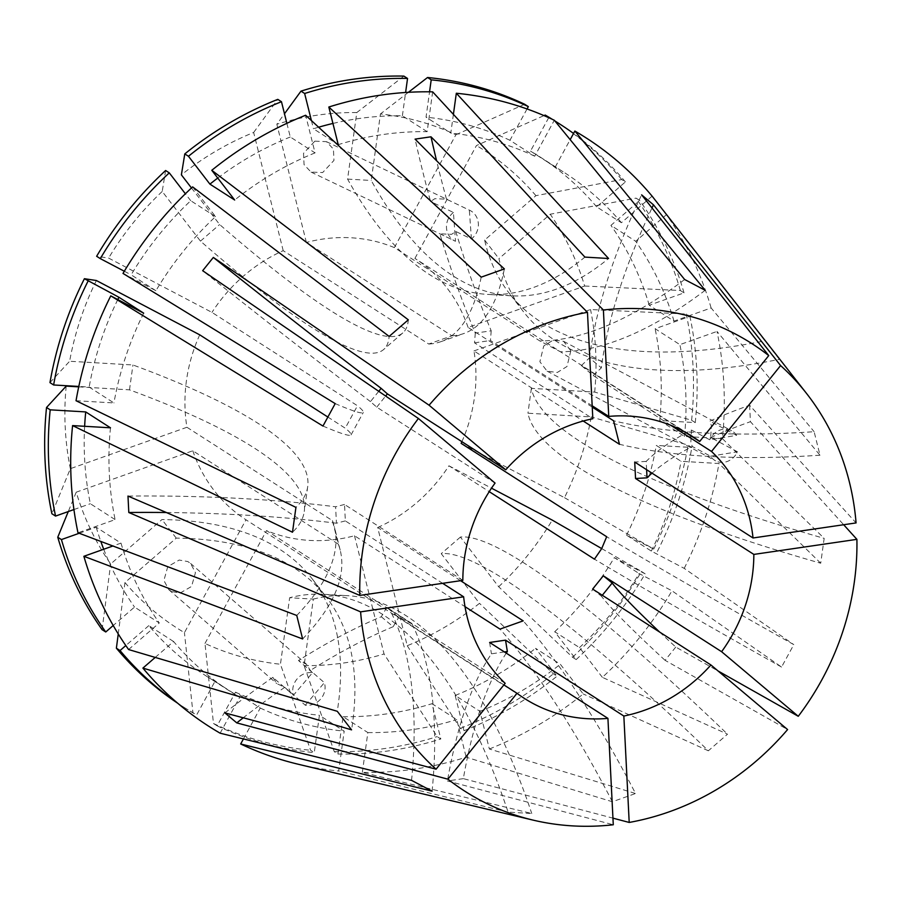 <?xml version="1.0" encoding="UTF-8"?>
<svg xmlns="http://www.w3.org/2000/svg" width="902" height="902" viewBox="0 0 902 902"><rect width="100%" height="100%" fill="white"/><g stroke="black" fill="none" stroke-linecap="round" stroke-linejoin="round"><path stroke-width="0.68" stroke-dasharray="4.51 3.38" d="M646.621 469.705L646.193 461.407A511.434 133.304 177.1 0 1 691.451 430.04L690.842 442.081L692.274 446.479L710.573 456.22A17.048 15.086 118 0 0 715.59 460.832A17.048 15.086 118 0 0 737.453 451.789L710.697 437.549L711.385 425.564L709.874 421.11A511.434 133.304 177.1 0 1 749.607 405.257L856.077 522.923M570.842 350.754L566.975 366.505L557.301 372.47L547.108 371.162L539.881 361.725L543.737 345.973L553.411 340.009L563.603 341.317L570.842 350.754M455.792 231.476A511.434 169.102 81.7 0 0 491.207 330.808L475.286 333.131A511.434 169.102 81.7 0 1 439.872 233.798L451.586 234.351L455.792 231.476L471.408 238.962A17.048 15.706 115.6 0 0 469.784 210.335A17.048 15.706 115.6 0 0 469.344 210.132L446.49 199.184L434.854 198.677L430.57 201.507A511.434 169.102 81.7 0 1 415.078 139.122M314.832 141.163L326.423 141.648L333.424 149.067L333.954 160.409L322.657 172.564L311.066 172.09L304.064 164.671L303.523 153.329L314.832 141.163M78.711 386.857L129.505 389.844A767.14 146.631 -172.1 0 1 254.251 448.001A767.14 146.631 -172.1 0 1 304.267 511.502A767.14 146.631 -172.1 0 1 292.496 532.236M96.39 280.522A283.983 257.589 122.7 0 0 69.634 361.262L132.944 364.972A767.14 146.631 -172.1 0 1 257.69 423.139A767.14 146.631 -172.1 0 1 307.706 486.629A767.14 146.631 -172.1 0 1 295.935 507.375M118.252 633.948L124.961 582.534L176.24 538.122A767.14 307.187 142.4 0 1 293.86 567.753A767.14 307.187 142.4 0 1 326.637 597.564A767.14 307.187 142.4 0 1 351.566 729.853M199.725 334.834A155.618 141.152 122.7 0 0 186.928 427.266L332.443 520.623L338.318 544.131L192.802 450.774L76.23 492.176A283.983 257.589 122.7 0 0 110.664 563.976L161.943 519.563A767.14 307.187 142.4 0 1 279.564 549.194A767.14 307.187 142.4 0 1 312.329 579.005A767.14 307.187 142.4 0 1 337.269 711.295M165.618 170.512L162.213 191.461L200.47 241.127A767.14 99.806 -130.9 0 0 310.367 326.524A767.14 99.806 -130.9 0 0 383.621 349.525A767.14 99.806 -130.9 0 0 389.145 336.423M191.472 187.954L219.637 224.519A767.14 99.806 -130.9 0 0 329.534 309.916A767.14 99.806 -130.9 0 0 402.788 332.928A767.14 99.806 -130.9 0 0 408.313 319.827M460.561 580.696L377.667 527.512L407.23 645.719A283.983 257.589 122.7 0 0 479.503 603.337L441.247 553.67A767.14 99.806 49.1 0 1 505.785 580.189A767.14 99.806 49.1 0 1 708.352 750.791L727.519 734.194L602.378 677.346A349.48 316.997 122.7 0 0 671.979 590.81L781.56 667.063L793.794 644.626A528.482 17.454 -151.4 0 1 606.674 536.724M602.378 677.346L579.479 647.613L554.707 631.727L576.175 659.587L572.511 657.242L498.671 586.74L460.403 537.073A767.14 99.806 49.1 0 1 524.953 563.592A767.14 99.806 49.1 0 1 727.519 734.194M461.159 443.367L564.494 497.667A283.983 257.589 122.7 0 0 591.25 416.938L527.941 413.217A767.14 146.631 7.9 0 0 577.63 466.977A767.14 146.631 7.9 0 0 820.719 563.231L824.169 538.37L722.401 438.654A349.48 316.997 122.7 0 0 717 331.44L819.997 455.217L814.123 431.708A528.482 169.193 166 0 1 613.586 420.783M722.401 438.654L684.505 436.433L659.745 420.535L695.262 422.621L691.597 420.276L594.689 392.077L531.379 388.356A767.14 146.631 7.9 0 0 581.068 442.115A767.14 146.631 7.9 0 0 824.169 538.37M592.242 407.084L468.082 327.426L584.654 286.024A283.983 257.589 122.7 0 0 550.22 214.225L498.941 258.637A767.14 307.187 -37.6 0 0 522.991 311.111A767.14 307.187 -37.6 0 0 555.767 340.922A767.14 307.187 -37.6 0 0 779.384 359.323L771.492 348.623M652.101 196.14L621.41 222.715L596.639 206.829L625.413 181.911L621.749 179.554L535.923 195.666L484.633 240.079A767.14 307.187 -37.6 0 0 508.694 292.552A767.14 307.187 -37.6 0 0 541.459 322.352A767.14 307.187 -37.6 0 0 765.088 340.764M403.882 76.106L356.786 112.558L347.574 179.092A767.14 287.794 -86.6 0 0 429.341 274.479A767.14 287.794 -86.6 0 0 487.61 294.413A767.14 287.794 -86.6 0 0 584.902 257.104M468.082 327.426A155.618 141.152 122.7 0 0 414.909 258.412L560.424 351.769L539.881 340.967L394.366 247.61L455.905 134.748A283.983 257.589 122.7 0 0 380.441 113.956L371.241 180.479A767.14 287.794 -86.6 0 0 453.007 275.865A767.14 287.794 -86.6 0 0 511.276 295.8A767.14 287.794 -86.6 0 0 608.568 258.491M362.345 772.383L367.847 732.571L343.076 716.684L337.912 754.004L334.259 751.648L304.098 665.631L313.31 599.108L289.643 597.722A767.14 287.794 93.4 0 1 324.043 594.317A767.14 287.794 93.4 0 1 382.324 614.251A767.14 287.794 93.4 0 1 508.097 812.116L531.763 813.503L362.345 772.383A349.48 316.997 122.7 0 0 466.176 757.218L612.379 801.743L635.549 793.512A528.482 144.512 -109.6 0 0 523.183 620.869M313.31 599.108A767.14 287.794 93.4 0 1 347.71 595.703A767.14 287.794 93.4 0 1 405.979 615.638A767.14 287.794 93.4 0 1 531.763 813.503M305.282 705.217L324.37 682.69A17.048 15.481 131 0 1 305.282 705.217L284.728 687.335L276.7 683.547L272.889 677.357L293.443 695.239L312.532 672.712A17.048 15.481 131 0 0 293.443 695.239M312.532 672.712L298.472 660.489L306.579 664.346L310.322 670.468L324.37 682.69M171.493 591.52L168.809 589.694L163.893 580.46L167.772 566.636L179.194 560.041L187.853 561.563L190.536 563.4L195.452 572.635L191.574 586.447L180.152 593.042L171.493 591.52M564.494 497.667L653.724 549.047L626.552 535.19L651.312 551.077L684.212 568.373L793.794 644.626M684.212 568.373A349.48 316.997 122.7 0 0 718.962 463.515L681.066 461.294L656.295 445.408L691.823 447.482L688.158 445.137L591.25 416.938M820.719 563.231L718.962 463.515M584.654 286.024L680.367 290.523L684.032 292.879L649.237 305.237L674.008 321.123L711.126 307.943L814.123 431.708M711.126 307.943A349.48 316.997 122.7 0 0 666.398 214.699L635.707 241.285L610.936 225.387L639.71 200.47L636.045 198.124L550.22 214.225M779.384 359.323L666.398 214.699M749.607 405.257L750.43 421.696L843.663 524.727M327.776 416.983L345.229 428.191L357.463 405.753L211.959 312.396L108.623 258.085L96.638 256.269M192.802 450.774A155.618 141.152 122.7 0 0 245.975 519.789L524.31 698.362M411.56 780.365A528.482 221.824 -62.3 0 0 391.479 613.146L412.022 623.947L266.518 530.59A155.618 141.152 122.7 0 0 354.497 535.754L465.004 606.651M377.667 527.512A155.618 141.152 122.7 0 0 448.925 465.804L489.222 491.658M503.891 684.9L398.695 617.408L386.857 607.429L505.154 683.321M462.827 580.369L344.519 504.466L345.353 520.905L442.634 583.323M651.988 473.155A511.434 133.304 177.1 0 1 692.274 446.479M710.697 437.549A511.434 133.304 177.1 0 1 750.43 421.696M691.451 430.04L709.739 439.781L736.63 435.35L709.874 421.11M646.193 461.407A511.434 133.304 -2.9 0 0 634.726 462.072M710.573 456.22L737.453 451.789M446.49 199.184A511.434 169.102 81.7 0 1 436.579 160.725M439.872 233.798L455.487 241.285L453.424 212.466L430.57 201.507M475.286 333.131A511.434 169.102 -98.3 0 0 474.531 342.839L592.828 418.731M471.408 238.962L469.344 210.132M491.207 330.808A511.434 169.102 -98.3 0 0 490.451 340.505L592.174 405.776M378.75 391.31L370.463 401.615A511.434 25.312 -141.2 0 0 376.765 407.174L495.063 483.077M376.765 407.174L385.616 396.023M474.531 342.839L490.451 340.505M670.716 425.27L593.223 375.559L581.384 365.581L684.719 431.878M461.903 441.687A155.618 141.152 122.7 0 0 473.956 350.923L583.222 421.031M705.184 290.297A528.482 221.824 117.7 0 1 560.424 351.769L692.364 436.41M394.366 247.61A155.618 141.152 122.7 0 0 306.387 242.446L451.902 335.803L428.721 344.034L283.205 250.677A155.618 141.152 122.7 0 0 211.959 312.396M659.678 632.088A511.434 25.312 -141.2 0 0 675.756 647.061L718.06 670.964M675.756 647.061L665.078 660.332L787.593 729.56M506.259 653.149A511.434 169.102 -98.3 0 0 463.335 778.64L612.954 818.148M463.335 778.64L447.415 780.963L613.281 824.766M298.415 764.287A349.48 316.997 122.7 0 0 338.678 770.996L344.192 731.184L319.421 715.286L314.257 752.618L310.592 750.261L280.443 664.244L289.643 597.722M508.097 812.116L338.678 770.996M407.23 645.719L460.336 728.388L463.989 730.733L455.172 695.453L479.943 711.351L489.358 748.987L635.549 793.512M489.358 748.987A349.48 316.997 122.7 0 0 583.211 693.942L560.311 664.222L535.551 648.324L557.008 676.196L553.354 673.839L479.503 603.337M708.352 750.791L583.211 693.942M473.956 350.923L590.528 309.521L686.253 314.031L689.906 316.377L655.111 328.734L679.882 344.632L717 331.44M594.689 392.077A283.983 257.589 122.7 0 0 590.528 309.521M531.379 388.356L527.941 413.217M448.925 465.804L491.5 488.174M498.671 586.74A283.983 257.589 122.7 0 0 552.261 520.116M460.403 537.073L441.247 553.67M283.205 250.677L253.654 132.47A283.983 257.589 122.7 0 0 181.381 174.853M162.213 191.461A283.983 257.589 122.7 0 0 108.623 258.085M200.47 241.127L219.637 224.519M186.928 427.266L70.356 468.668L51.888 513.734M66.196 386.124A283.983 257.589 122.7 0 0 70.356 468.668M129.505 389.844L132.944 364.972M124.961 582.534A283.983 257.589 122.7 0 0 184.436 632.652L245.975 519.789M176.24 538.122L161.943 519.563M414.909 258.412L476.448 145.549L543.996 115.603M535.923 195.666A283.983 257.589 122.7 0 0 476.448 145.549M484.633 240.079L498.941 258.637M76.039 400.725L113.934 402.946L89.163 387.059L78.801 386.451M143.677 313.163A308.563 279.879 122.7 0 0 113.934 402.946M128.591 649.541L159.282 622.955L134.522 607.069L113.212 625.514M79.218 533.262L96.221 527.23L120.992 543.117L112.908 545.992M120.992 543.117A308.563 279.879 122.7 0 0 159.282 622.955M286.87 123.337L290.286 137.003L315.057 152.889L305.643 115.253M315.057 152.889A308.563 279.879 122.7 0 0 234.678 200.018M117.79 299.554A308.563 279.879 122.7 0 0 89.163 387.059M96.221 527.23A308.563 279.879 122.7 0 0 100.821 541.425M103.719 549.25A308.563 279.879 122.7 0 0 134.522 607.069M290.286 137.003A308.563 279.879 122.7 0 0 217.754 178.044M49.971 382.617L69.634 361.262M102.084 629.641L110.664 563.976M76.23 492.176L68.281 511.558M253.654 132.47L277.805 99.367M306.387 242.446L276.835 124.239L284.48 113.765M356.786 112.558A283.983 257.589 122.7 0 0 276.835 124.239M347.574 179.092L371.241 180.479M479.943 711.351A308.563 279.879 122.7 0 0 560.311 664.222M651.312 551.077A308.563 279.879 122.7 0 0 681.066 461.294M674.008 321.123A308.563 279.879 122.7 0 0 635.707 241.285M455.172 695.453A308.563 279.879 122.7 0 0 535.551 648.324M626.552 535.19A308.563 279.879 122.7 0 0 656.295 445.408M649.237 305.237A308.563 279.879 122.7 0 0 610.936 225.387M463.989 730.733A346.92 314.674 122.7 0 0 557.008 676.196M657.389 551.393A346.92 314.674 122.7 0 0 691.823 447.482M684.032 292.879A346.92 314.674 122.7 0 0 639.71 200.47M460.336 728.388A346.92 314.674 122.7 0 0 553.354 673.839M653.724 549.047A346.92 314.674 122.7 0 0 688.158 445.137M680.367 290.523A346.92 314.674 122.7 0 0 636.045 198.124M453.402 114.362L450.808 133.056L426.037 117.17L429.555 91.801M527.039 108.962L509.957 140.295L534.728 156.193L554.313 120.259M534.728 156.193A308.563 279.879 122.7 0 0 450.808 133.056M509.957 140.295A308.563 279.879 122.7 0 0 426.037 117.17M408.403 92.308L380.441 113.956M455.905 134.748L524.66 104.26M354.497 535.754L384.049 653.95L437.154 736.618L440.819 738.975L431.99 703.695L456.762 719.582L466.176 757.218M304.098 665.631A283.983 257.589 122.7 0 0 384.049 653.95M243.439 738.93L260.272 708.047L235.501 692.161L217.134 725.839L213.481 723.494L204.98 643.442A283.983 257.589 122.7 0 0 280.443 664.244M204.98 643.442L266.518 530.59M110.484 427.807A308.563 279.879 122.7 0 0 115.118 519.62L77.989 532.8M155.223 657.423L173.59 641.525A308.563 279.879 122.7 0 0 230.878 691.823A308.563 279.879 122.7 0 0 239.729 697.257L214.958 681.36L196.591 715.049L192.927 712.693L184.436 632.652M220.133 733.191L239.729 697.257M192.622 186.894L215.522 216.627A308.563 279.879 122.7 0 0 155.911 290.726L123.01 273.43M84.63 426.296A308.563 279.879 122.7 0 0 90.347 503.722L115.118 519.62M173.59 641.525L148.819 625.627A308.563 279.879 122.7 0 0 206.107 675.936A308.563 279.879 122.7 0 0 214.958 681.36M215.522 216.627L190.75 200.729A308.563 279.879 122.7 0 0 131.151 274.828L155.911 290.726M73.941 509.551L90.347 503.722M148.819 625.627L125.818 645.55M176.882 702.545A346.92 314.674 122.7 0 0 185.395 708.217A346.92 314.674 122.7 0 0 196.591 715.049M190.75 200.729L185.384 193.772M124.318 271.243L131.151 274.828M177.683 703.222A346.92 314.674 122.7 0 0 181.73 705.871A346.92 314.674 122.7 0 0 192.927 712.693M579.479 647.613A308.563 279.879 122.7 0 0 639.078 573.514L671.979 590.81M684.505 436.433A308.563 279.879 122.7 0 0 679.882 344.632M621.41 222.715A308.563 279.879 122.7 0 0 564.122 172.417A308.563 279.879 122.7 0 0 555.271 166.983L570.177 139.641M554.707 631.727A308.563 279.879 122.7 0 0 614.307 557.628L639.078 573.514M659.745 420.535A308.563 279.879 122.7 0 0 655.111 328.734M596.639 206.829A308.563 279.879 122.7 0 0 539.351 156.52A308.563 279.879 122.7 0 0 530.5 151.096L555.271 166.983M576.175 659.587A346.92 314.674 122.7 0 0 645.156 573.841L614.307 557.628M695.262 422.621A346.92 314.674 122.7 0 0 689.906 316.377M625.413 181.911A346.92 314.674 122.7 0 0 573.559 133.451M554.955 121.037A346.92 314.674 122.7 0 0 551.347 118.872M548.72 117.666L530.5 151.096M572.511 657.242A346.92 314.674 122.7 0 0 641.491 571.485L645.156 573.841M691.597 420.276A346.92 314.674 122.7 0 0 686.253 314.031M621.749 179.554A346.92 314.674 122.7 0 0 556.399 121.894M554.843 120.891A346.92 314.674 122.7 0 0 552.306 119.312M601.702 548.574L641.491 571.485M260.272 708.047A308.563 279.879 122.7 0 0 344.192 731.184M235.501 692.161A308.563 279.879 122.7 0 0 319.421 715.286M217.134 725.839A346.92 314.674 122.7 0 0 314.257 752.618M213.481 723.494A346.92 314.674 122.7 0 0 310.592 750.261M432.656 91.857L427.142 131.669A308.563 279.879 122.7 0 0 338.239 144.658M427.142 131.669L402.382 115.783A308.563 279.879 122.7 0 0 332.928 123.45M318.62 127.216A308.563 279.879 122.7 0 0 313.468 128.772L335.916 143.17M402.382 115.783L405.607 92.478M311.415 120.575L313.468 128.772M367.847 732.571A308.563 279.879 122.7 0 0 456.762 719.582M343.076 716.684A308.563 279.879 122.7 0 0 431.99 703.695M337.912 754.004A346.92 314.674 122.7 0 0 440.819 738.975M334.259 751.648A346.92 314.674 122.7 0 0 437.154 736.618M684.641 279.496A528.482 221.824 117.7 0 1 539.881 340.967M432.103 791.167A528.482 221.824 -62.3 0 0 412.022 623.947M819.997 455.217A528.482 169.193 166 0 1 619.46 444.28M781.56 667.063A528.482 17.454 -151.4 0 1 594.441 559.161M612.379 801.743A528.482 144.512 -109.6 0 0 500.001 629.1M481.194 277.151A528.482 144.512 70.4 0 1 440.717 341.734A528.482 144.512 70.4 0 1 428.721 344.034M504.376 268.92A528.482 144.512 70.4 0 1 463.887 333.503A528.482 144.512 70.4 0 1 451.902 335.803M302.621 638.954A528.482 169.193 -14 0 0 340.189 550.13A528.482 169.193 -14 0 0 338.318 544.131M296.747 615.457A528.482 169.193 -14 0 0 334.315 526.633A528.482 169.193 -14 0 0 332.443 520.623M322.961 426.048A528.482 17.454 28.6 0 0 351.058 434.877A528.482 17.454 28.6 0 0 345.229 428.191M335.194 403.611A528.482 17.454 28.6 0 0 363.292 412.44A528.482 17.454 28.6 0 0 357.463 405.753M581.384 365.581A511.434 213.842 130.1 0 1 589.491 357.902L601.341 367.881A511.434 213.842 130.1 0 1 651.999 207.956M589.491 357.902A511.434 213.842 130.1 0 1 641.626 194.855M593.223 375.559A511.434 213.842 130.1 0 1 601.341 367.881M386.857 607.429A511.434 213.842 130.1 0 0 381.298 616.742A511.434 213.842 -49.9 0 0 298.472 660.489M272.889 677.357A511.434 213.842 -49.9 0 0 224.936 712.918M284.728 687.335A511.434 213.842 -49.9 0 0 243.247 717.8M381.298 616.742L393.148 626.721A511.434 213.842 130.1 0 1 398.695 617.408M393.148 626.721A511.434 213.842 -49.9 0 0 310.322 670.468M504.365 651.932L491.432 653.815A511.434 169.102 -98.3 0 0 447.415 780.963M489.628 642.472A511.434 169.102 -98.3 0 0 491.432 653.815M602.311 595.275L601.499 596.29A511.434 25.312 -141.2 0 0 665.078 660.332M592.637 589.074A511.434 25.312 -141.2 0 0 601.499 596.29M345.353 520.905A511.434 133.304 -2.9 0 0 336.446 523.216L335.612 506.777A511.434 133.304 -2.9 0 0 127.983 496.066M336.446 523.216A511.434 133.304 -2.9 0 0 166.363 512.516M344.519 504.466A511.434 133.304 -2.9 0 0 335.612 506.777M370.463 401.615A511.434 25.312 38.8 0 1 202.657 270.701M453.424 212.466A17.048 15.706 115.6 0 0 455.048 241.082A17.048 15.706 115.6 0 0 455.487 241.285M736.63 435.35A17.048 15.086 118 0 0 731.612 430.739A17.048 15.086 118 0 0 709.739 439.781M547.108 371.162L715.59 460.832M326.423 141.648L469.784 210.335M307.706 486.629L304.267 511.502M312.329 579.005L326.637 597.564M402.788 332.928L383.621 349.525M511.276 295.8L487.61 294.413M168.809 589.694L276.7 683.547M190.536 563.4L306.59 664.346M206.107 675.936L230.878 691.823M181.73 705.871L185.395 708.217M539.351 156.52L564.122 172.417M324.043 594.317L347.71 595.703M440.717 341.734L463.887 333.503M340.189 550.13L334.315 526.633M351.058 434.877L363.292 412.44M522.991 311.111L508.694 292.552M311.066 172.09L455.048 241.082M563.603 341.317L731.612 430.739"/><path stroke-width="1.35" d="M327.776 416.983L199.725 334.834L96.39 280.522L84.405 278.707L118.917 297.265L143.677 313.163L110.777 295.867A349.48 316.997 122.7 0 0 76.039 400.725L295.935 507.375L292.496 532.236L72.588 425.586A349.48 316.997 122.7 0 0 77.989 532.8L296.747 615.457L302.621 638.954L83.875 556.297A349.48 316.997 122.7 0 0 128.591 649.541L337.269 711.295L351.566 729.853L142.899 668.1A349.48 316.997 122.7 0 0 220.133 733.191L411.56 780.365L432.103 791.167L240.676 743.981A349.48 316.997 122.7 0 0 298.415 764.287L532.958 820.087A265.865 241.15 122.7 0 0 613.281 824.766L607.925 718.375L489.628 642.472L505.548 640.149L623.846 716.041A155.618 141.152 122.7 0 0 710.934 664.966L592.637 589.074L603.314 575.803L721.611 651.706A155.618 141.152 122.7 0 0 733.36 633.103A155.618 141.152 122.7 0 0 753.846 554.414L635.549 478.511A511.434 133.304 -2.9 0 1 647.027 477.846A511.434 133.304 177.1 0 1 651.988 473.155M635.549 478.511L634.726 462.072L753.023 537.975L856.077 522.923A265.865 241.15 122.7 0 0 806.613 393.543L652.101 196.14A349.48 316.997 122.7 0 0 574.867 131.049L705.184 290.297L684.641 279.496L554.313 120.259A349.48 316.997 122.7 0 0 456.322 93.244L608.568 258.491L584.902 257.104L432.656 91.857A349.48 316.997 122.7 0 0 328.824 107.022L504.376 268.92L481.194 277.151L305.643 115.253A349.48 316.997 122.7 0 0 211.778 170.298L408.313 319.827L389.145 336.423L192.622 186.894A349.48 316.997 122.7 0 0 123.01 273.43L335.194 403.611L322.961 426.048L110.777 295.867M718.06 670.964L798.27 716.289A265.865 241.15 122.7 0 0 821.947 679.646A265.865 241.15 122.7 0 0 856.9 539.351L753.846 554.414M418.404 418.483A265.865 241.15 122.7 0 0 394.726 455.127A265.865 241.15 122.7 0 0 359.774 595.421L462.827 580.369A155.618 141.152 122.7 0 1 483.314 501.681A155.618 141.152 122.7 0 1 495.063 483.077L418.404 418.483L202.657 270.701L213.334 257.431L429.081 405.212L505.74 469.807L387.432 393.915L385.616 396.023M436.579 160.725A511.434 169.102 81.7 0 1 430.998 136.8L415.078 139.122L587.473 312.329A265.865 241.15 122.7 0 0 429.081 405.212M430.998 136.8L603.393 310.006L608.749 416.408L592.174 405.776M651.999 207.956A511.434 213.842 130.1 0 1 653.476 204.833L641.626 194.855L768.752 355.591A265.865 241.15 122.7 0 0 603.393 310.006M653.476 204.833L780.602 365.569L711.52 451.451L670.716 425.27M806.613 393.543A265.865 241.15 122.7 0 0 780.602 365.569M843.663 524.727L856.9 539.351M465.004 606.651L500.001 629.1L523.183 620.869L460.561 580.696M489.222 491.658L594.441 559.161L601.69 548.619L606.674 536.724L461.159 443.367A155.618 141.152 122.7 0 0 461.903 441.687M503.891 684.9L516.993 693.3A155.618 141.152 122.7 0 0 524.31 698.362A155.618 141.152 122.7 0 0 607.925 718.375M442.634 583.323L463.651 596.808A155.618 141.152 122.7 0 0 505.154 683.321L436.072 769.203L224.936 712.918L236.775 722.897L447.922 779.181A265.865 241.15 122.7 0 0 532.958 820.087M646.621 469.705L647.027 477.846M587.473 312.329L592.828 418.731A155.618 141.152 122.7 0 0 505.74 469.807M684.719 431.878L699.681 441.473A155.618 141.152 122.7 0 0 692.364 436.41A155.618 141.152 122.7 0 0 608.749 416.408M753.023 537.975A155.618 141.152 122.7 0 0 711.52 451.451M583.222 421.031L619.46 444.28L613.586 420.783L592.242 407.084M612.954 818.148L629.201 822.444A265.865 241.15 122.7 0 0 787.593 729.56L710.934 664.966M166.363 512.516A511.434 133.304 -2.9 0 0 128.806 512.505L360.597 611.86A265.865 241.15 122.7 0 0 436.072 769.203M128.806 512.505L127.983 496.066L359.774 595.421M360.597 611.86L463.651 596.808M798.27 716.289L721.611 651.706M629.201 822.444L623.846 716.041M768.752 355.591L699.681 441.473M516.993 693.3L447.922 779.181M491.5 488.174L552.261 520.116L601.702 548.574M211.778 170.298L234.678 200.018L209.918 184.132L188.45 156.271L184.786 153.915L181.381 174.853L191.472 187.954M72.588 425.586L110.484 427.807L85.724 411.921L50.196 409.835L46.532 407.49L66.196 386.124L78.711 386.857M112.908 545.992L83.875 556.297M118.917 297.265A308.563 279.879 122.7 0 0 117.79 299.554M100.821 541.425A308.563 279.879 122.7 0 0 103.719 549.25M217.754 178.044A308.563 279.879 122.7 0 0 209.918 184.132M78.801 386.451L53.635 384.974L49.971 382.617A346.92 314.674 122.7 0 1 84.405 278.707M88.069 281.063A346.92 314.674 122.7 0 0 53.635 384.974M113.212 625.514L105.748 631.986L102.084 629.641A346.92 314.674 122.7 0 1 57.762 537.231L61.426 539.576L79.218 533.262M61.426 539.576A346.92 314.674 122.7 0 0 105.748 631.986M184.786 153.915A346.92 314.674 122.7 0 1 277.805 99.367L281.469 101.723L286.87 123.337M281.469 101.723A346.92 314.674 122.7 0 0 188.45 156.271M68.281 511.558L57.762 537.231M456.322 93.244L453.402 114.362M429.555 91.801L431.201 79.85L427.548 77.493L408.403 92.308M427.548 77.493A346.92 314.674 122.7 0 1 524.66 104.26L528.324 106.616L527.039 108.962M528.324 106.616A346.92 314.674 122.7 0 0 431.201 79.85M142.899 668.1L155.223 657.423M85.724 411.921A308.563 279.879 122.7 0 0 84.63 426.296M50.196 409.835A346.92 314.674 122.7 0 0 55.552 516.079L73.941 509.551M125.818 645.55L120.045 650.545A346.92 314.674 122.7 0 0 176.882 702.545M185.384 193.772L169.283 172.868A346.92 314.674 122.7 0 0 100.302 258.626L124.318 271.243M46.532 407.49A346.92 314.674 122.7 0 0 51.888 513.734L55.552 516.079M120.045 650.545L116.381 648.2A346.92 314.674 122.7 0 0 177.683 703.222M169.283 172.868L165.618 170.512A346.92 314.674 122.7 0 0 96.638 256.269L100.302 258.626M116.381 648.2L118.252 633.948M570.177 139.641L574.867 131.049M573.559 133.451A346.92 314.674 122.7 0 0 560.063 124.239A346.92 314.674 122.7 0 0 554.955 121.037M551.347 118.872A346.92 314.674 122.7 0 0 548.867 117.407L548.72 117.666M560.063 124.239L556.399 121.894A346.92 314.674 122.7 0 0 554.843 120.891M552.306 119.312A346.92 314.674 122.7 0 0 545.203 115.061L548.867 117.407M543.996 115.603L545.203 115.061M240.676 743.981L243.439 738.93M335.916 143.17L338.239 144.658L328.824 107.022M332.928 123.45A308.563 279.879 122.7 0 0 318.62 127.216M405.607 92.478L407.546 78.451A346.92 314.674 122.7 0 0 304.639 93.492L311.415 120.575M407.546 78.451L403.882 76.106A346.92 314.674 122.7 0 0 300.986 91.136L304.639 93.492M284.48 113.765L300.986 91.136M243.247 717.8A511.434 213.842 -49.9 0 0 236.775 722.897M505.548 640.149A511.434 169.102 -98.3 0 0 507.352 651.492L504.365 651.932M507.352 651.492A511.434 169.102 -98.3 0 0 506.259 653.149M603.314 575.803A511.434 25.312 -141.2 0 0 612.176 583.019L602.311 595.275M612.176 583.019A511.434 25.312 -141.2 0 0 659.678 632.088M378.75 391.31L381.14 388.345A511.434 25.312 38.8 0 1 213.334 257.431M381.14 388.345A511.434 25.312 -141.2 0 0 387.432 393.915"/></g></svg>
